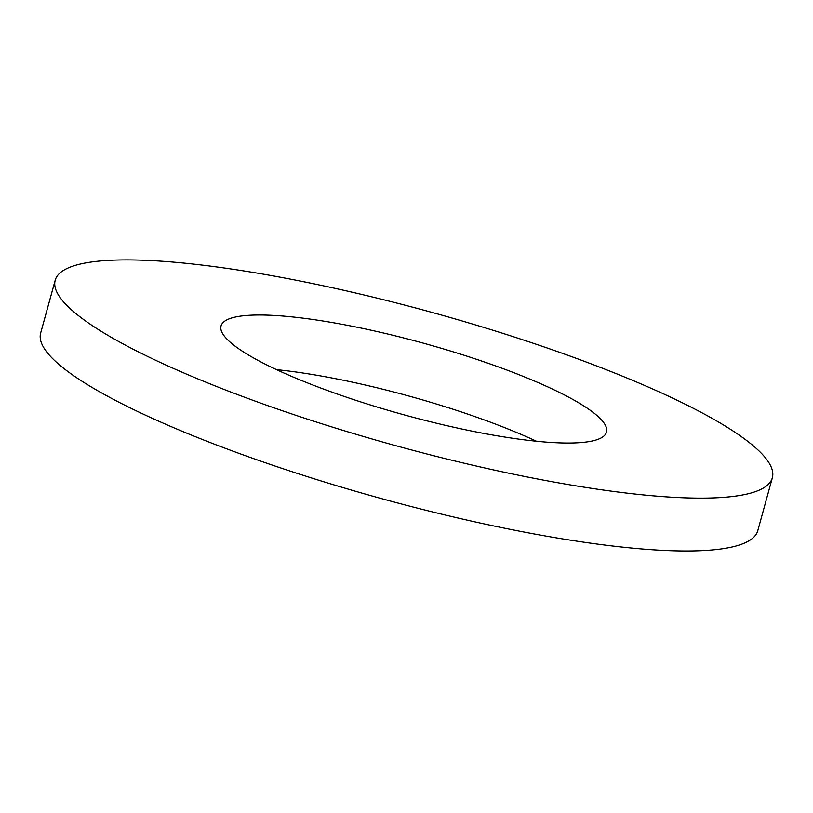 <?xml version="1.0" encoding="UTF-8"?>
<svg xmlns="http://www.w3.org/2000/svg" width="813" height="813" viewBox="0 0 813 813"><rect width="100%" height="100%" fill="white"/><g stroke="black" fill="none" stroke-linecap="round" stroke-linejoin="round"><path stroke-width="1.22" d="M572.382 442.994A199.907 37.113 -164.6 0 1 351.501 398.888A199.907 37.113 -164.6 0 1 221.045 325.932A199.907 37.113 -164.6 0 1 423.634 343.238A199.907 37.113 -164.6 0 1 606.508 432.11A199.907 37.113 -164.6 0 1 572.382 442.994M276.542 369.651A199.907 37.113 -164.6 0 1 536.458 441.246M708.865 498.044A371.927 69.054 -164.6 0 1 297.914 415.992A371.927 69.054 -164.6 0 1 55.203 280.251A371.927 69.054 -164.6 0 1 432.12 312.446A371.927 69.054 -164.6 0 1 772.35 477.79A371.927 69.054 -164.6 0 1 708.865 498.044M772.35 477.79L757.797 530.635A371.927 69.054 -164.6 0 1 694.302 550.899A371.927 69.054 -164.6 0 1 283.351 468.837A371.927 69.054 -164.6 0 1 40.65 333.106L55.203 280.251"/></g></svg>
